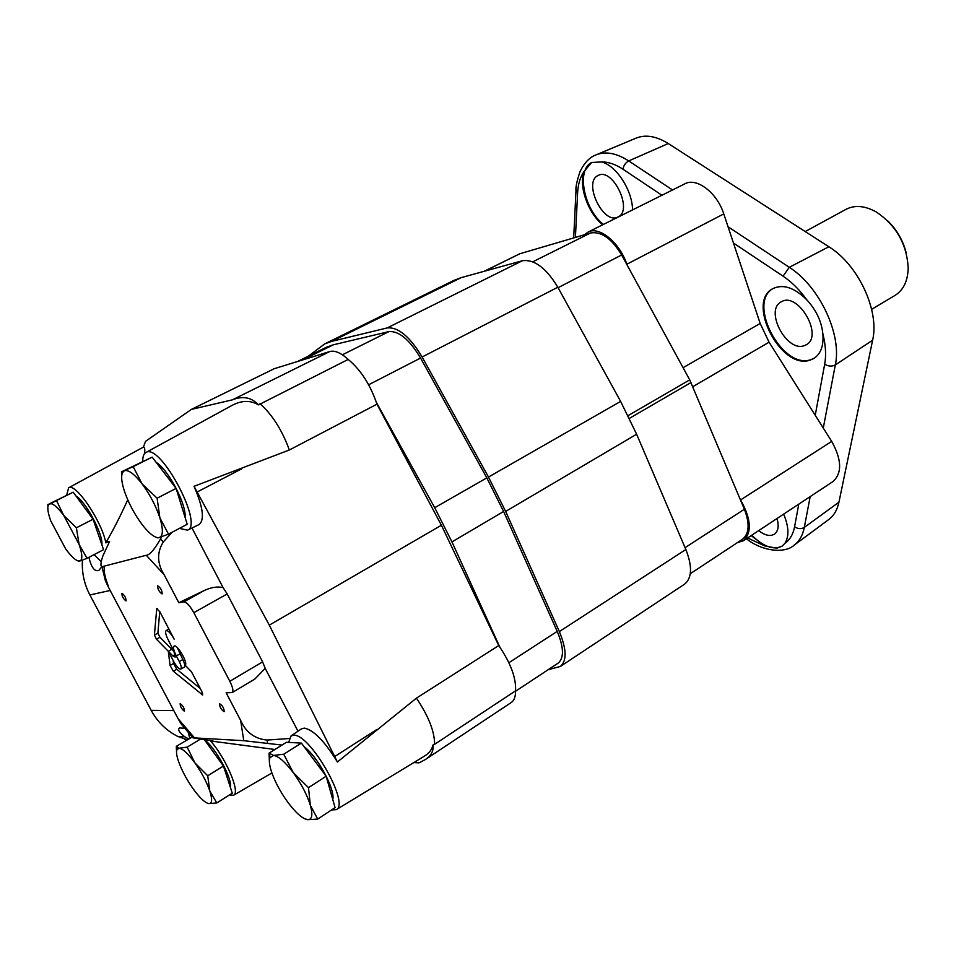 <?xml version="1.0" encoding="UTF-8"?>
<svg xmlns="http://www.w3.org/2000/svg" width="956" height="956" viewBox="0 0 956 956"><rect width="100%" height="100%" fill="white"/><g stroke="black" fill="none" stroke-linecap="round" stroke-linejoin="round"><path stroke-width="1.43" d="M871.633 309.338L895.019 295.416C903.456 290.11 907.853 280.933 908.2 267.907C906.778 244.043 896.166 225.413 876.353 212.029C864.965 205.683 854.831 204.799 845.964 209.352L805.215 231.555M906.36 253.471C903.253 240.888 897.087 230.049 887.837 220.967M154.322 536.471L157.859 537.941L168.519 534.165L187.197 524.258L176.107 488.397L152.159 457.135L121.496 471.81L121.675 476.267M185.07 517.375C186.54 504.338 168.543 470.005 156.198 462.405M168.519 534.165L159.879 517.853L157.119 498.207L176.107 488.397M157.119 498.207L142.097 483.879L133.171 466.648L152.159 457.135M133.171 466.648L121.496 471.81M124.292 470.746C128.331 469.48 134.258 473.853 142.097 483.879C149.937 494.539 155.876 505.855 159.879 517.853C163.356 529.397 163.165 535.969 159.329 537.571L157.417 537.642C153.163 536.722 147.893 532.134 141.619 523.876C134.103 513.599 128.355 502.653 124.376 491.026C121.591 482.374 120.946 476.255 122.464 472.67L124.292 470.746M303.853 818.36L307.701 819.71L317.691 819.089L335.066 807.629L326.163 776.224L301.403 743.111L286.453 742.274L269.066 753.149L269.401 762.004M332.772 799.491C335.317 789.262 317.452 756.339 304.032 746.636M317.691 819.089L310.353 805.275L308.501 787.648L326.163 776.224M308.501 787.648L293.265 772.639L283.729 754.224L301.403 743.111M283.729 754.224L273.547 755.419L269.066 753.149M273.547 755.419C278.555 756.184 285.127 761.92 293.265 772.639C301.355 783.836 307.043 794.711 310.353 805.275C312.994 814.93 312.098 819.734 307.677 819.698L307.223 819.639C302.012 818.384 295.5 812.528 287.672 802.06C279.929 791.281 274.408 780.741 271.074 770.452C269.341 764.681 268.935 760.45 269.891 757.785L273.547 755.419M192.192 737.016L176.31 746.349L176.537 751.607M216.773 802.956L209.806 790.982C212.471 799.383 212.16 803.59 208.886 803.602L216.773 802.956L232.272 793.169L223.453 766.031L204.548 739.896M230.324 787.17C232.69 779.104 215.47 747.473 204.56 739.896M207.727 775.782L194.928 762.924C201.656 772.508 206.616 781.865 209.806 790.982L207.727 775.782L223.453 766.031M187.185 747.138L179.238 748.225C182.966 748.847 188.201 753.746 194.928 762.924L187.185 747.138L200.186 739.263M208.599 803.566C204.704 802.586 199.505 797.591 192.993 788.592C186.516 779.319 181.676 770.213 178.485 761.299C176.609 755.754 176.083 751.87 176.92 749.671L179.238 748.225L176.31 746.349M73.17 492.185L49.497 503.752C52.496 502.868 57.252 506.764 63.741 515.451L56.464 500.526L73.17 492.185L93.091 519.239L103.559 549.676L87.08 558.292L79.133 544.49L76.372 527.796L93.091 519.239M101.886 544.801C103.308 534.488 85.921 501.709 75.918 495.913M77.603 560.766L79.886 561.017L87.08 558.292M76.372 527.796L63.741 515.451L79.133 544.49C82.443 554.277 82.682 559.786 79.886 561.017L78.703 561.076C75.428 560.359 71.091 556.308 65.677 548.935L50.68 520.709C47.955 512.978 47.179 507.72 48.362 504.923L56.464 500.526M47.848 504.41L47.943 506.274M108.028 541.968L105.853 542.865L106.212 542.004L109.605 541.466L102.937 555.795C100.607 562.654 100.32 566.287 102.065 566.693L146.268 555.269C149.578 555.185 154.322 549.748 160.512 538.981L161.648 536.806M230.229 406.384L231.448 405.726C241.259 400.289 250.281 400.014 258.526 404.878C251.476 397.326 242.74 395.653 232.344 399.859L329.784 351.533L274.169 368.729L191.391 409.407L232.105 399.907M144.404 453.813C145.169 449.344 144.81 447.181 143.316 447.324L145.575 441.314L191.391 409.407M106.212 542.004C113.346 529.887 120.528 515.822 127.746 499.809M142.552 461.401L142.755 460.673M213.069 741.008L192.909 737.817L243.768 740.685L240.649 720.406L226.142 692.813L232.2 692.55C233.623 691.104 232.834 687.34 229.822 681.27L193.829 612.677C189.933 605.745 186.635 602.137 183.922 601.85L178.832 602.734L164.097 574.676L146.268 555.269M213.2 741.151L212.579 740.936M274.91 749.492L211.348 741.079M331.565 809.935L336.273 809.684L424.034 756.375C428.993 753.447 431.957 749.671 432.925 745.035C433.797 750.842 431.264 755.682 425.312 759.566L419.051 762.876L413.805 762.589M281.984 745.071L243.768 740.685M184.675 728.293L179.501 727.934C177.493 729.559 179.262 732.511 184.783 736.789L188.619 738.916M187.197 739.777L177.685 736.395C166.272 730.563 157.441 721.888 151.179 710.344L89.888 594.955C84.188 584.056 81.702 572.453 82.419 560.144M185.046 739.49L187.436 739.633M88.908 557.336C91.382 567.649 94.716 571.987 98.91 570.362L101.922 566.621L105.459 580.949L108.506 587.319L178.139 718.793L194.522 737.877M172.092 532.265L163.321 541.968C156.796 552.389 157.047 563.299 164.097 574.676M425.324 759.566L511.281 702.493C514.209 700.497 515.631 696.613 515.547 690.853C516.288 678.127 510.683 663.022 498.733 645.551L416.446 698.143L337.396 761.992L269.305 625.14L441.409 525.238L376.963 404.185C370.414 384.862 360.83 369.948 348.199 359.432L258.526 404.878M348.199 359.432C340.874 352.812 334.731 350.171 329.784 351.533M376.963 404.185L289.345 449.989C282.175 430.272 272.388 414.82 259.984 403.659M269.305 625.14L194.044 486.317L289.345 449.989M240.649 720.406C245.871 732.332 254.702 738.892 267.154 740.063L289.202 738.522M498.733 645.551L441.409 525.238M515.547 690.853L434.586 744.318C434.633 731.663 428.587 716.271 416.446 698.143M432.925 745.035L434.586 744.318M191.989 527.999L223.071 587.593C217.478 586.351 211.324 587.271 204.608 590.354L178.832 602.734M192.132 735.307L181.007 723.788L178.139 718.793M103.941 566.705L104.359 569.394C104.096 572.811 105.184 577.723 107.622 584.14L108.506 587.319M156.449 639.206L172.845 655.912L175.127 657.107L173.932 651.155L167.79 639.026C165.615 634.437 165.065 631.617 166.117 630.59C168.101 630.386 170.777 633.242 174.147 639.158L159.939 611.96L156.76 608.566L154.406 635.071L156.449 639.206L159.939 637.234L171.805 649.279L168.304 651.275L170.072 665.46L173.347 671.243L202.612 694.988L201.812 691.415L191.391 671.638L185.106 665.233C188.559 663.619 177.123 643.723 174.1 646.089C172.928 647.332 173.669 650.618 176.322 655.947L179.298 661.576C181.246 665.675 181.76 668.172 180.827 669.069C179.178 669.296 176.884 666.93 173.944 661.958L168.304 651.287L171.805 649.291L174.207 651.729M125.989 600.918L126.084 600.882C125.953 597.667 124.543 595.146 121.866 593.306C121.914 596.317 123.288 598.85 125.989 600.918M223.979 711.646L224.194 711.599C224.039 708.121 222.485 705.48 219.545 703.676C219.522 706.699 220.991 709.364 223.979 711.646M162.03 593.915L162.15 593.879C162.09 590.39 160.584 587.689 157.632 585.789C157.597 589.039 159.054 591.752 162.03 593.915M184.293 711.156L184.472 711.109C184.257 707.906 182.823 705.42 180.146 703.676C180.206 706.496 181.58 708.982 184.293 711.156M232.2 692.55L254.846 679.047L265.182 668.328L297.985 731.209M265.182 668.328L262.613 661.863L229.822 681.27M223.071 587.593L227.193 593.951L262.613 661.863M198.968 524.629L199.123 524.545C204.775 519.933 203.078 507.194 194.044 486.317M337.396 761.992C324.693 741.282 313.664 729.99 304.307 728.102L301.415 728.89M105.853 542.865C101.802 521.092 75.428 482.278 68.629 487.823L66.681 495.065M94.023 554.659L101.228 561.566M229.464 794.938L233.599 795.249C240.589 792.608 226.094 758.311 210.416 740.816M188.38 732.678L189.718 738.259M336.273 809.684C350.207 803.936 310.126 733.742 293.767 735.236L291.09 735.881L288.64 742.406M179.405 528.393L187.555 530.15C203.987 524.772 160.524 443.082 146.101 452.403L145.91 452.499C143.723 453.706 142.671 456.645 142.767 461.306M173.179 660.512L173.538 663.476L176.8 669.248L200.306 688.559M177.338 647.654L182.811 659.544L179.298 661.576M180.827 669.069L184.329 667.049C185.261 666.141 184.759 663.643 182.811 659.544M159.736 611.577L157.895 633.111L159.939 637.234M515.547 691.26L558.125 663.129C564.171 658.039 563.873 647.451 557.217 631.39L503.609 511.484L486.819 477.869L420.568 358.058C409.479 339.571 398.915 330.764 388.877 331.613L333.262 344.817L326.331 347.303L297.543 361.499M499.833 647.116L451.961 541.909L434.717 507.708L376.413 402.452M548.087 669.762L560.336 666.463C566.98 660.871 566.645 649.232 559.344 631.581L505.652 511.424L488.492 477.068L422.122 356.994C409.885 336.62 398.246 326.928 387.216 327.92L331.684 341.364L324.789 343.849L308.322 356.194M560.336 666.463L684.544 584.176C692.036 578.069 692.479 566.514 685.858 549.509L636.624 434.215L620.623 401.412L557.826 287.23C546.139 267.919 534.308 259.088 522.335 260.761L461.282 277.61L453.622 280.514L324.789 343.849M690.292 573.72L742.394 539.351C749.265 533.818 749.922 523.78 744.389 509.237L689.718 379.879L621.651 254.977C611.732 238.558 601.372 231.221 590.569 232.965L519.909 253.722L484.142 271.301M683.062 367.678L760.175 323.463L723.776 213.917C717.191 192.813 696.625 177.147 684.902 183.803L588 232.117L584.522 234.734M760.175 323.463L769.078 342.188L831.696 441.385C841.842 459.788 842.248 473.184 832.903 481.597L743.362 540.749C752.109 532.647 751.189 519.036 740.613 499.928L740.147 499.175M809.875 360.197L813.795 358.5C820.774 353.947 823.797 345.773 822.865 333.955C821.586 321.419 816.221 310.031 806.768 299.802C794.424 287.565 783.143 283.824 772.938 288.604C745.656 301.965 780.992 370.211 809.875 360.197M632.537 209.914C632.442 190.364 616.154 165.292 601.467 161.958L591.704 162.46L584.152 171.303C578.392 185.715 587.916 212.961 602.627 224.815M783.657 514.137C788.867 526.601 789.286 536.328 784.924 543.319L781.924 546.306L776.762 548.182L764.955 546.007L751.141 535.623M794.364 545.004L828.577 519.658C833.799 515.822 837.253 509.99 838.938 502.187L872.625 340.205C879.663 310.748 858.261 264.752 828.864 246.756L668.256 143.543C656.234 136.087 645.491 134.294 636.039 138.154L596.353 154.752M617.911 216.988L618.03 216.928C633.481 210.655 612.796 167.157 598.217 175.45C582.622 181.855 603.212 225.138 617.911 216.988M591.991 162.329C576.05 169.164 583.722 209.089 603.367 224.445M803.996 345.749L806.243 344.781C823.964 335.819 797.71 290.935 781.172 301.905C764.442 310.114 786.37 352.178 803.996 345.749M773.32 288.389C746.66 302.335 781.984 369.709 810.616 359.743L814.165 358.273M758.741 530.604C763.27 534.237 767.453 535.838 771.289 535.396L774.384 534.237C778.22 531.333 779.104 526.087 777.049 518.499M751.822 535.169C760.701 544.251 769.186 548.469 777.276 547.836L782.223 546.091M737.387 542.65L743.362 540.749M627.148 265.051L626.849 264.226C619.608 242.466 599.054 225.747 588 232.117M151.179 710.344L173.813 710.607M89.888 594.955L110.179 590.485M163.321 541.968L160.512 538.981M197.211 491.982L241.832 468.739M267.572 743.206L267.154 740.063M334.767 756.483L376.521 729.715M227.193 593.951L193.829 612.677M204.608 590.354L183.922 601.85M202.78 693.972L201.656 694.63M176.8 669.248L173.347 671.243M179.847 653.928L176.322 655.947M173.538 663.476L170.072 665.46M175.259 654.525L172.845 655.912M157.274 608.625L156.533 609.032M157.895 633.111L154.406 635.071M508.879 662.723L557.217 631.39M451.961 541.909L503.609 511.484M434.717 507.708L486.819 477.869M368.634 384.766L420.568 358.058M342.368 354.807L388.877 331.613M302.694 359.91L333.262 344.817M559.344 631.581L685.858 549.509M505.652 511.424L636.624 434.215M488.492 477.068L620.623 401.412M422.122 356.994L557.826 287.23M387.216 327.92L522.335 260.761M331.684 341.364L461.282 277.61M685.07 547.657L744.389 509.237M629.395 418.37L690.997 382.543M628.056 415.645L689.718 379.879M558.077 287.672L621.651 254.977M532.815 261.801L590.569 232.965M484.477 271.217L519.909 253.722M672.534 189.969L628.701 160.931C625.499 162.711 623.599 165.484 623.013 169.248C615.413 164.241 608.231 161.815 601.467 161.958M661.934 195.251L623.013 169.248M815.229 415.298L824.67 364.272C828.41 366.435 831.971 366.65 835.329 364.917C842.069 334.516 819.519 286.406 789.286 267.31L783.06 276.165L733.443 243.027M828.864 246.756L789.286 267.31L728.03 226.727M576.038 189.706L577.615 192.885L575.416 237.411M798.774 504.147L794.579 526.816C797.961 528.991 801.2 529.182 804.307 527.413L838.938 502.187M810.186 496.606L804.307 527.413C802.717 535.444 799.288 541.383 794.03 545.243C786.358 552.759 764.465 552.843 746.349 538.778M872.625 340.205L835.329 364.917L823.271 428.061M824.67 364.272C826.319 355.166 825.721 345.056 822.865 333.955M806.768 299.802C799.73 289.955 791.831 282.08 783.06 276.176M584.152 171.303C580.256 176.86 578.081 184.054 577.615 192.885M784.924 543.319C789.907 539.841 793.122 534.332 794.579 526.816M747.592 537.965L764.955 546.007M668.256 143.543L628.701 160.931C616.381 153.044 605.459 151.036 595.947 154.92C589.661 157.226 584.367 162.771 580.053 171.59C576.898 180.959 575.536 187.316 575.99 190.65L573.696 237.924M740.613 499.928L831.696 441.385M692.765 386.726L769.078 342.188M626.849 264.226L723.776 213.917M122.464 472.67L122.452 471.535M269.891 757.785L269.652 753.949M176.92 749.671L176.848 747.341M48.362 504.923L48.362 504.242M177.685 736.395L184.783 736.789M102.065 566.693L105.459 580.949M181.007 723.788L192.909 737.817M68.629 487.823L143.4 447.109M233.599 795.249L271.91 772.974M291.09 735.881L301.558 728.795M187.555 530.15L199.123 524.545M145.91 452.499L230.755 406.097M168.925 629.012L166.117 630.59"/></g></svg>

